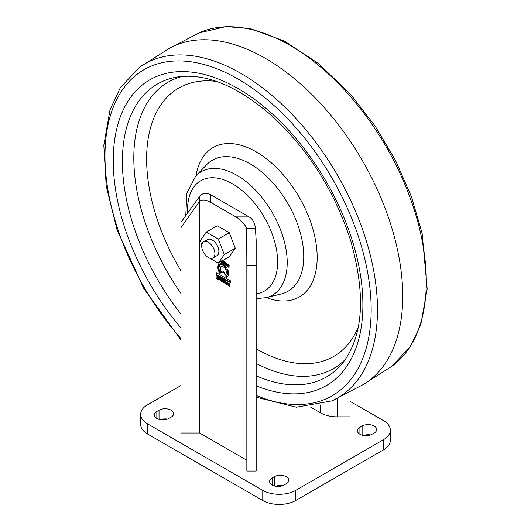 <?xml version="1.0" encoding="UTF-8"?>
<svg xmlns="http://www.w3.org/2000/svg" width="531" height="531" viewBox="0 0 531 531"><rect width="100%" height="100%" fill="white"/><g stroke="black" fill="none" stroke-linecap="round" stroke-linejoin="round"><path stroke-width="0.8" d="M230.381 280.813L230.381 282.585L216.11 274.348L216.11 272.569L230.381 280.813M221.566 272.522A4.427 2.555 60 0 1 221.035 266.615A4.427 2.555 60 0 1 225.456 269.164A4.427 2.555 60 0 1 225.456 274.275A4.427 2.555 60 0 1 224.852 274.474L223.246 271.686L221.892 272.33A4.427 2.555 60 0 1 221.208 266.529M220.909 261.65L221.613 262.334L221.792 262.009L220.916 261.338L221.706 261.604M221.766 261.544L221.706 260.781M229.107 267.226L229 265.029L227.58 264.166L227.58 265.414L228.41 265.892L227.978 265.354L227.978 264.637L228.363 264.796L228.702 266.887L227.58 265.905L228.376 267.106L229.053 267.272M227.062 281.689L227.553 285.041L228.045 285.114L228.217 283.162L227.049 281.695M224.142 279.864L223.83 282.266L223.159 279.293L222.774 282.24L223.086 282.419L223.345 280.023L223.637 282.738L224.022 282.963L224.308 280.58L224.885 283.461L224.142 279.864M224.002 262.015L223.923 263.449L223.06 261.471L222.755 262.858L222.117 260.933L222.25 262.712L223.558 263.582L224.361 264.013L224.002 262.015M218.248 276.452L218.838 279.498L217.922 278.549L218.082 279.372L219.084 279.937C219.655 278.184 219.27 276.996 217.922 276.372L217.922 277.939L218.606 278.33L218.248 276.87L218.898 276.777M219.263 278.981L218.56 279.485M216.376 275.742L217.146 276.193L217.146 277.248L216.462 276.85L217.146 277.613L217.146 278.629L216.402 278.198L216.402 278.563L217.478 279.18L217.478 276.014L216.688 275.562M229.412 285.705L229.08 282.718L229.08 285.519L228.549 285.207L228.549 285.572L229.95 286.382L229.412 285.705M225.157 262.686L224.686 264.232L225.516 264.677L225.157 262.686M225.489 262.493L225.157 264.471M225.018 263.715L224.686 263.907M221.341 278.616L222.117 279.06L222.117 280.116L221.434 279.718L222.117 280.481L222.117 281.496L221.374 281.065L221.374 281.43L222.443 282.054L222.443 278.881L221.659 278.43M220.007 277.467L220.597 280.514L219.675 279.558L220.332 280.872L220.836 280.952L220.85 278.118L219.675 277.388L219.675 278.948L220.358 279.346L220.007 277.886L220.65 277.793M221.015 280.016L220.319 280.494M218.945 264.226A7.607 4.394 -120 0 0 219.887 273.352L220.704 272.947A6.053 3.498 60 0 1 219.827 265.493L218.945 264.226M249.105 216.92L249.344 217.06C252.829 219.296 254.847 223.007 255.391 228.204L256.161 240.052L256.161 265.692L246.849 265.692L246.689 228.204C244.2 223.524 240.616 219.761 235.93 216.92L249.105 216.92L210.561 194.671L210.561 202.278L235.93 216.92M210.561 202.278C205.875 199.702 202.291 199.324 199.802 201.136L199.643 433.011L246.849 460.264M226.14 282.439L225.124 280.428L225.728 283.946L226.465 284.37L226.465 282.246M225.768 282.207L225.403 282.26M227.049 265.381L226.047 263.29L225.881 263.655L226.71 263.867L226.783 264.405L225.881 263.88L226.505 265.281L227.016 265.4M226.239 263.841L226.591 263.482M226.047 263.29L225.881 263.655L226.571 263.655M220.67 265.009L220.013 263.615A7.607 4.394 60 0 1 226.478 267.345L225.821 267.976A6.053 3.498 -120 0 0 220.67 265.009L221.002 264.816L220.392 263.529M226.471 277.275A7.607 4.394 -120 0 0 227.049 277.029A7.607 4.394 -120 0 0 227.547 269.19L226.671 269.449A6.053 3.498 60 0 1 226.272 275.689A6.053 3.498 60 0 1 225.688 275.914L226.471 277.275L226.803 277.089A7.607 4.394 -120 0 0 227.208 276.93M206.247 232.107L218.287 239.063L224.308 254.581L218.287 263.144L229.266 256.805L235.286 248.242L229.266 232.724L217.225 225.768L206.247 232.107L200.227 240.676L201.833 244.818M350.035 391.964L350.035 416.842L337.165 416.842A23.284 13.448 180 0 1 320.697 412.906L310.137 406.806M199.802 201.136L199.802 196.112C202.842 192.972 206.347 192.448 210.322 194.532L210.561 194.671M246.849 265.692L246.849 471.043L256.161 471.043L256.161 265.692M199.643 201.269L180.985 227.66L180.985 433.011L199.643 433.011M159.028 410.197L156.831 411.465A8.536 4.932 180 0 0 154.329 414.95A8.536 4.932 180 0 0 159.599 419.503A8.536 4.932 180 0 0 168.904 418.435L171.101 417.167A8.536 4.932 180 0 0 173.604 413.682A8.536 4.932 180 0 0 168.334 409.129A8.536 4.932 180 0 0 159.028 410.197L159.028 419.351M362.115 426.041L359.918 427.309A8.536 4.932 180 0 0 357.416 430.794A8.536 4.932 180 0 0 362.686 435.347A8.536 4.932 180 0 0 371.992 434.278L374.189 433.011A8.536 4.932 180 0 0 376.691 429.526A8.536 4.932 180 0 0 371.421 424.973A8.536 4.932 180 0 0 362.115 426.041L362.115 435.194M274.295 476.745L272.098 478.013A8.536 4.932 180 0 0 269.595 481.498A8.536 4.932 180 0 0 274.866 486.051A8.536 4.932 180 0 0 284.171 484.982L286.368 483.714A8.536 4.932 180 0 0 288.871 480.23A8.536 4.932 180 0 0 283.6 475.676A8.536 4.932 180 0 0 274.295 476.745L274.295 485.898M383.521 449.81L383.521 439.668A23.284 13.448 0 0 0 390.338 430.163L390.338 440.305A23.284 13.448 180 0 1 383.521 449.81L295.701 500.514A23.284 13.448 180 0 1 262.765 500.514L262.765 490.372L147.499 423.824L147.499 433.966A23.284 13.448 180 0 1 140.682 424.455L140.682 414.319A23.284 13.448 0 0 0 147.499 423.824M262.765 490.372A23.284 13.448 0 0 0 295.701 490.372L295.701 500.514M383.521 439.668L295.701 490.372M390.338 430.163A23.284 13.448 0 0 0 383.521 420.652L350.035 401.323M140.682 414.319A23.284 13.448 0 0 1 147.499 404.808L180.985 385.479M262.765 500.514L147.499 433.966M160.448 419.676A8.536 4.932 180 0 1 167.491 419.098M363.536 435.52A8.536 4.932 180 0 1 370.572 434.942M275.708 486.223A8.536 4.932 180 0 1 282.751 485.646M180.985 227.66L180.985 222.283L199.802 196.112M219.018 264.325A7.607 4.394 -120 0 0 220.219 273.166L219.887 273.352M220.219 273.166L220.69 272.927M220.664 280.68L221.168 280.766M220.007 278.762L219.675 278.948M222.117 280.481L221.434 280.083M221.706 281.244L222.774 281.861M225.018 264.04L224.686 264.232M225.489 264.279L225.848 264.491M229.412 285.326L229.412 285.691M217.478 277.056L217.146 277.248M216.794 277.023L217.478 277.421L217.146 277.613M217.478 278.436L217.146 278.629M216.734 278.37L217.803 278.994M218.414 279.187L218.905 279.664L218.573 279.857M218.905 279.664L219.409 279.751M224.328 261.823L224.261 263.263M223.392 261.285L223.312 262.732M222.449 260.741L222.582 262.52M224.328 263.449L224.002 263.801M224.328 263.615L224.693 263.821M224.427 280.023L224.354 280.554M223.252 280.926L222.774 282.24M223.445 279.459L223.372 280.003M223.929 282.213L223.637 282.738M223.963 282.552L224.354 282.771M226.14 283.82L225.569 282.598L226.14 282.804L226.14 283.82L226.465 283.627M225.522 282.273L225.489 282.797M226.06 283.76L226.79 284.185M228.224 284.058L227.792 284.702L227.308 284.41L227.308 282.134L227.792 282.412L227.792 284.702L228.217 284.058L227.792 284.702M227.268 281.676L227.208 282.492M227.879 284.848L228.357 284.928M229.14 265.281L229.034 266.695M228.702 266.92L229.319 267.106M227.912 263.973L227.58 265.414M226.571 264.159L227.115 264.471L226.717 265.062L226.239 264.352L226.717 265.069L227.115 264.65L226.717 265.062M227.115 264.471L226.783 264.664M226.213 264.073L226.239 264.425M226.83 265.095L227.314 265.228M226.379 263.104L226.213 263.462M227.042 263.675L226.783 264.405M221.241 261.146L221.951 261.431M221.009 261.591L221.493 262.009L221.161 262.201M221.493 262.009L221.938 262.141M225.615 274.169A4.427 2.555 60 0 1 225.184 274.281L224.852 274.474M225.184 274.281L223.578 271.494L223.246 271.686M223.578 271.494L221.892 272.33M226.1 267.717A6.053 3.498 -120 0 0 221.002 264.816M230.381 282.207L216.11 274.348M216.442 274.155L216.442 272.761M226.06 275.795L226.803 277.089M227.036 269.343A6.053 3.498 60 0 1 226.604 275.496A6.053 3.498 60 0 1 226.432 275.582M206.088 255.776L207.117 256.699M218.287 263.144L209.513 258.079M212.971 257.973L216.927 255.696A9.312 5.376 -120 0 0 216.927 244.937A9.312 5.376 -120 0 0 207.614 239.561L203.658 241.844A9.312 5.376 -120 0 0 202.231 249.304A9.312 5.376 -120 0 0 208.318 257.515A9.312 5.376 -120 0 0 212.971 257.973A9.312 5.376 -120 0 0 212.971 247.22A9.312 5.376 -120 0 0 203.658 241.844M218.287 239.063L229.266 232.724M224.308 254.581L235.286 248.242M139.421 67.324L169.177 48.434A194.061 112.041 60 0 1 265.513 58.437A194.061 112.041 60 0 1 392.09 228.801A194.061 112.041 60 0 1 363.25 384.537L331.988 400.865A192.872 111.357 60 0 0 368.507 248.369A192.872 111.357 60 0 0 241.101 73.504A192.872 111.357 60 0 0 139.421 67.324L120.331 87.675L110.017 109.811L103.817 145.288L106.22 186.182L117.052 229.83L143.576 288.121L180.985 340.013M320.697 412.906L320.697 404.861M272.098 478.013L272.098 484.982M359.918 427.309L359.918 434.278M156.831 411.465L156.831 418.435M255.391 228.204L246.689 228.204M337.165 398.456L337.165 416.842M256.161 293.829A63.7 36.778 -120 0 0 274.295 240.384A63.7 36.778 -120 0 0 222.668 179.445A63.7 36.778 -120 0 0 187.609 212.911M168.48 48.825L199.032 32.909A192.872 111.357 60 0 1 289.919 45.314A192.872 111.357 60 0 1 414.412 210.356A192.872 111.357 60 0 1 391.599 366.45L362.54 384.955M195.82 175.96A71.26 41.139 60 0 1 272.449 212.878A71.26 41.139 60 0 1 266.111 297.705L281.33 293.935A75.667 43.688 -120 0 0 301.19 236.268A75.667 43.688 -120 0 0 250.234 163.926A75.667 43.688 -120 0 0 206.692 164.656L195.82 175.96L186.793 193.198L185.797 215.48M256.161 348.781A154.946 89.46 -120 0 0 256.181 348.787A154.946 89.46 -120 0 0 358.352 326.95M216.615 81.455A154.946 89.46 -120 0 0 180.985 270.876M180.985 293.517A165.347 95.467 60 0 1 182.604 76.371M345.747 358.943A165.347 95.467 60 0 1 256.161 363.43M196.058 175.715A86.254 49.801 60 0 1 259.613 153.944A86.254 49.801 60 0 1 317.073 253.466A86.254 49.801 60 0 1 266.443 297.619M256.161 375.775A169.104 97.631 -120 0 0 342.668 363.071C363.469 335.758 366.065 294.718 350.447 239.939C334.324 190.589 307.98 149.085 271.414 115.419C236.952 85.737 205.643 72.92 177.493 76.975A169.104 97.631 -120 0 0 180.985 314.04M180.985 327.959A176.531 101.919 60 0 1 150.359 79.531A176.531 101.919 60 0 1 349.79 232.956A176.531 101.919 60 0 1 256.161 385.798M256.161 395.442A188.226 108.676 -120 0 0 356.925 232.193A188.226 108.676 -120 0 0 142.852 70.371A188.226 108.676 -120 0 0 180.985 338.612M220.903 280.341L220.571 280.534M225.39 263.807L225.058 264M219.144 279.326L218.812 279.518M226.604 275.496L226.272 275.689M199.032 32.909L226.199 26.55L250.526 28.687L284.35 41.06L318.56 63.587L350.945 94.79L375.085 125.986L395.555 160.495L411.472 196.822L422.145 233.408L427.183 288.891L420.824 324.507L410.417 346.531L391.599 366.45M256.161 298.588L266.111 297.705M256.161 397.201L296.358 407.204L331.988 400.865"/></g></svg>
